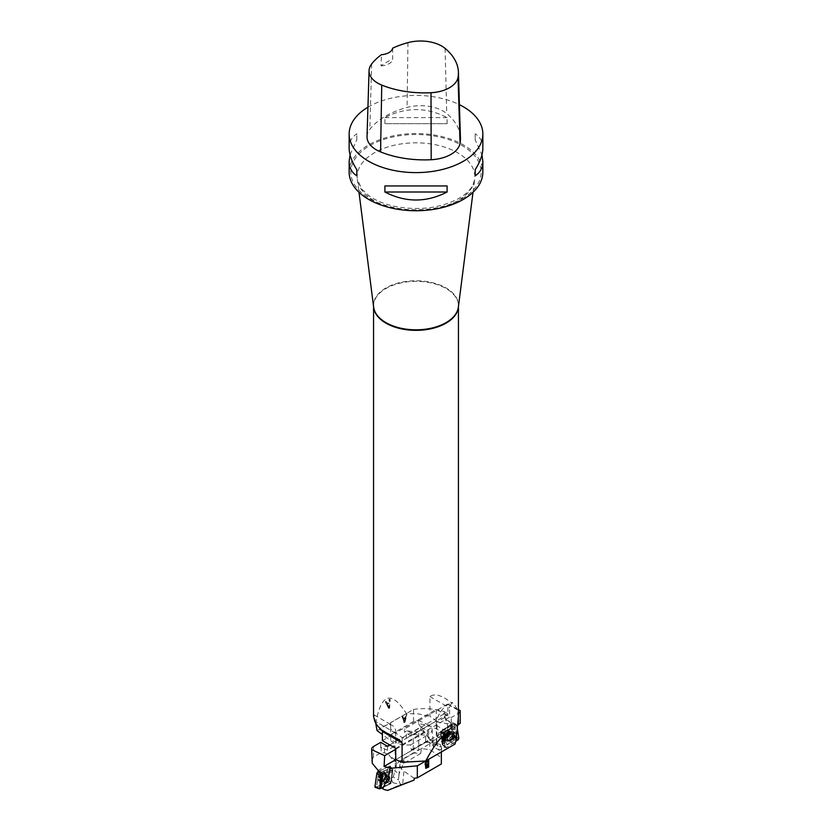 <?xml version="1.0" encoding="UTF-8"?>
<svg xmlns="http://www.w3.org/2000/svg" width="832" height="832" viewBox="0 0 832 832"><rect width="100%" height="100%" fill="white"/><g stroke="black" fill="none" stroke-linecap="round" stroke-linejoin="round"><path stroke-width="0.62" stroke-dasharray="4.16 3.12" d="M413.525 721.469L413.525 709.446L390.645 722.654L390.645 734.687L413.525 721.469L418.454 720.387L418.454 723.705C427.617 724.693 436.176 727.969 444.132 733.543L431.423 742.258L433.524 746.886L432.827 742.685L431.496 740.178L428.48 740.178L428.022 734.833A13.79 7.093 -4.9 0 0 432.058 729.217A13.79 7.093 -4.9 0 0 428.074 724.776L429.281 738.754L431.423 742.258M403.322 718.276L402.802 716.487L402.126 716.872L403.967 722.738L404.654 722.342L406.619 714.282L405.33 717.122L403.624 718.453L402.802 716.487M445.151 746.72L442.218 744.245L442.458 743.215L440.43 744.567L441.771 748.966L445.151 746.72L443.061 733.242L440.263 731.598L442.218 744.245M413.525 709.446C423.717 707.886 433.919 708.583 444.153 711.547L445.64 719.649L450.538 734.635L449.561 734.729L452.369 736.611L452.826 735.634L451.131 724.662L451.755 723.944L455.655 724.849L455.499 723.798L460.19 723.32M450.538 734.635L452.826 735.634M445.64 719.649L455.51 723.913M449.561 734.729L444.132 733.543M444.153 711.547L448.146 714.158L447.574 704.09L458.442 709.675M460.158 710.549L459.732 723.039M438.755 732.846L436.758 738.369L437.008 736.57L442.302 732.233L438.755 732.846L455.499 723.798M457.538 725.296L450.83 728.998L442.302 732.233M437.008 736.57L437.008 721.978L447.46 723.653L450.83 723.164L450.83 728.998M448.146 714.158L406.338 738.296L402.199 737.724L390.645 729.175L390.645 739.804L402.199 745.077L410.498 744.942L411.31 749.809L418.756 750.194L418.756 731.65L411.195 736.008L411.195 732.888L444.517 713.658L444.517 717.642L450.83 723.164M444.517 717.642L437.008 721.978M441.771 748.966L439.369 750.266L436.758 743.361A10.566 6.105 -60 0 0 435.989 742.768L431.506 740.168M439.369 750.266L433.524 746.886M390.645 729.175L390.645 722.654M447.574 704.09L404.446 728.988L404.446 732.108L406.338 731.016L406.338 738.296M418.454 720.387L428.074 724.776M410.498 744.942L428.022 734.833M390.645 739.804L390.645 734.687M444.517 713.658L451.266 717.558L458.318 713.482A6.365 3.671 180 0 0 458.442 713.409M411.195 732.888L404.446 728.988M418.756 750.194L430.706 743.288A10.566 6.105 -60 0 1 435.989 742.768M436.758 738.369L436.758 743.361M411.195 736.008L404.446 732.108M402.199 737.724L402.199 745.077M411.31 749.809L428.48 740.178M418.756 731.65L406.338 731.016M436.238 738.462L436.519 743.226M455.655 724.849L443.061 733.242M452.369 736.611L442.458 743.215L440.658 731.64L451.131 724.662M440.43 744.567L432.089 741.978M418.454 723.705L429.281 738.754M451.266 722.914L451.266 717.558M450.819 732.035A4.992 3.172 -61.9 0 1 452.67 731.609A4.992 3.172 -61.9 0 1 454.678 735.186A4.992 3.172 -61.9 0 1 451.682 740.22A4.992 3.172 -61.9 0 1 448.115 740.147A4.992 3.172 -61.9 0 1 447.762 735.935A4.992 3.172 -61.9 0 1 450.819 732.035M442.603 743.985L440.71 731.775L451.818 724.37M451.755 723.944L440.263 731.598M447.366 736.746A3.401 2.153 118.1 0 0 449.342 733.699A3.401 2.153 118.1 0 0 448.542 731.047A3.401 2.153 118.1 0 0 446.524 731.328A3.401 2.153 118.1 0 0 444.548 734.386A3.401 2.153 118.1 0 0 445.349 737.038A3.401 2.153 118.1 0 0 447.366 736.746M446.129 730.517A4.222 2.683 -61.9 0 1 449.582 731.338A4.222 2.683 -61.9 0 1 447.179 737.256A4.222 2.683 -61.9 0 1 446.16 737.734A4.222 2.683 -61.9 0 1 443.56 735.342A4.222 2.683 -61.9 0 1 446.129 730.517M403.51 718.921L404.633 721.791L403.51 718.921L405.142 717.974L404.3 721.822M403.811 719.087L405.434 718.151L404.591 721.999M403.094 716.654L402.126 716.872M402.428 717.049L404.269 722.914L404.955 722.519L406.921 714.449L405.33 717.122M405.631 717.288L403.624 718.453M453.877 735.665L452.265 725.296A1.394 0.884 118.1 0 0 451.09 724.849L441.709 731.099A1.394 0.884 118.1 0 0 440.887 732.878L442.489 743.257A1.394 0.884 118.1 0 0 443.664 743.694L453.045 737.443A1.394 0.884 118.1 0 0 453.877 735.665L452.577 735.665L450.559 725.057L441.085 731.349L442.343 742.508L452.577 735.665M442.26 744.515L454.012 737.266L452.265 723.746L440.346 732.139L442.26 744.515L445.141 746.938A1.695 1.082 -61.9 0 0 445.422 747.521A1.695 1.082 -61.9 0 0 446.576 747.479L455.686 741.395L446.576 747.479L445.141 746.938L443.217 734.562L444.236 732.389L455.416 724.932L456.851 725.473L457.184 727.605L456.851 725.473L452.494 724.038M456.352 735.259L455.125 727.366L445.151 734.011L446.867 745.046L456.31 738.754M445.141 746.938L443.217 734.562A1.695 1.082 -61.9 0 1 444.236 732.389L455.416 724.932A1.695 1.082 -61.9 0 1 456.269 724.724A1.695 1.082 -61.9 0 1 456.851 725.473M447.606 738.982A5.304 3.37 118.1 0 0 447.678 739.357A5.304 3.37 118.1 0 0 451.984 740.73A5.304 3.37 118.1 0 0 455.312 734.51A5.304 3.37 118.1 0 0 451.766 731.692A5.304 3.37 118.1 0 0 447.606 738.982M456.31 737.09L455.021 728.759L446.358 734.531L447.845 744.12L456.31 738.473M449.394 732.41A3.401 2.153 -61.9 0 1 448.178 736.029A3.401 2.153 -61.9 0 1 445.349 737.038A3.401 2.153 -61.9 0 1 444.496 735.675A3.401 2.153 -61.9 0 1 445.713 732.056A3.401 2.153 -61.9 0 1 448.542 731.047A3.401 2.153 -61.9 0 1 449.394 732.41M443.612 735.914A4.222 2.683 118.1 0 0 446.16 737.734A4.222 2.683 118.1 0 0 449.706 731.858A4.222 2.683 118.1 0 0 449.582 731.338A4.222 2.683 118.1 0 0 445.89 730.694A4.222 2.683 118.1 0 0 443.612 735.914M455.125 727.366L455.021 728.759M445.151 734.011L446.358 734.531M446.867 745.046L447.845 744.12M387.868 779.854L391.03 782.673L390.884 783.588L392.777 782.673L391.071 778.305L387.868 779.854L389.927 765.898L392.974 769.579L391.03 782.673M371.665 760.542L373.526 757.006L381.17 752.7L384.54 752.825L388.866 754.832L393.713 761.093L395.98 761.228L396.417 763.152L395.262 761.654L395.273 766.927L396.157 767.395L394.753 771.066L399.173 773.614L398.434 779.958L400.535 784.503L414.159 780.042M395.262 761.654L394.992 745.888L384.54 746.522L381.17 747.448L381.17 752.7M387.483 746.231L387.483 750.225L394.992 745.888M389.74 744.931L420.805 727.002L427.554 730.902L427.554 734.022L425.662 735.114L425.662 742.383L395.741 759.668L436.259 736.268L436.259 725.348A16.983 9.807 -60 0 1 436.259 725.005L449.613 717.122L436.259 709.415L395.741 732.805A16.983 9.807 -60 0 1 395.741 733.148L395.741 744.411L382.387 734.542M425.662 742.383L429.801 742.227L441.355 747.032L441.355 757.65L429.801 749.58L421.502 748.613L420.69 753.397L413.244 753.022L413.244 734.479L420.805 730.122L420.805 727.002M413.244 753.022L401.294 759.928A10.566 6.105 120 0 0 395.273 766.927M420.69 753.397L403.52 763.547L399.173 773.614M393.713 761.093L378.154 770.422M394.992 760.084L388.866 754.832M395.741 749.268L427.554 730.902M387.483 750.225L381.17 747.448M421.502 748.613L403.978 758.732A13.79 8.757 5.5 0 0 399.953 764.192A13.79 8.757 5.5 0 0 403.926 771.139L402.709 783.817M425.703 760.978L441.355 751.951M441.355 747.032L441.355 751.941M414.159 778.294L403.926 771.139M441.355 757.65L441.355 763.974M391.071 778.305L393.276 776.974L398.434 779.958M392.777 782.673L400.535 784.503M393.276 776.974L394.753 771.066M420.805 730.122L427.554 734.022M429.801 742.227L429.801 749.58M413.244 734.479L425.662 735.114M427.773 764.306L428.074 766.574M428.074 763.662L425.89 764.421M427.773 761.103L427.773 763.485M428.709 760.094L426.577 760.978C424.59 762.726 424.289 764.13 425.693 765.18L425.62 768.175M427.773 766.397L426.057 767.281M377.978 771.68L389.927 765.898M396.417 763.152L396.157 767.395M387.618 790.4L400.161 784.67M381.472 788.143L390.884 783.588L392.662 771.607L382.72 776.412M380.734 747.698L380.734 742.342M382.533 772.938A4.992 2.621 122.4 0 0 379.07 777.629A4.992 2.621 122.4 0 0 380.058 781.258A4.992 2.621 122.4 0 0 381.67 780.978A4.992 2.621 122.4 0 0 385.112 777.13A4.992 2.621 122.4 0 0 385.32 772.97A4.992 2.621 122.4 0 0 382.533 772.938M390.666 782.839L392.538 770.193L381.992 775.299M375.284 787.363A1.695 0.894 122.4 0 0 375.887 787.28L386.516 782.153A1.695 0.894 122.4 0 0 387.889 780.187L389.782 767.374A1.695 0.894 122.4 0 0 389.615 766.563A1.695 0.894 122.4 0 0 388.825 766.532L378.061 771.742A1.695 0.894 122.4 0 1 378.206 771.67L388.825 766.532L392.517 769.808L382.054 774.862L392.974 769.579M392.538 770.193L392.662 771.607M386.214 782.423A3.401 1.778 -57.6 0 1 384.81 782.486A3.401 1.778 -57.6 0 1 384.592 779.709A3.401 1.778 -57.6 0 1 387.046 776.818A3.401 1.778 -57.6 0 1 388.45 776.755A3.401 1.778 -57.6 0 1 388.669 779.532A3.401 1.778 -57.6 0 1 386.214 782.423M387.452 776.318A4.222 2.215 122.4 0 0 384.124 782.642A4.222 2.215 122.4 0 0 386.412 783.307A4.222 2.215 122.4 0 0 389.719 778.96A4.222 2.215 122.4 0 0 388.305 776.058A4.222 2.215 122.4 0 0 387.452 776.318M382.096 775.445A1.394 0.728 -57.6 0 1 382.689 774.966L391.591 770.661A1.394 0.728 -57.6 0 1 392.371 770.942A1.394 0.728 -57.6 0 1 392.371 771.347L390.78 782.09A1.394 0.728 -57.6 0 1 389.657 783.692L380.754 787.998M387.889 780.187L390.988 782.943L390.458 783.713L381.41 788.091M390.988 782.943L392.891 770.13L389.615 766.563M387.941 768.903L386.246 780.333L376.782 784.909L378.466 773.479L387.941 768.903L386.755 769.662L385.278 779.594L377.052 783.567L378.529 773.646L386.755 769.662M385.538 774.862A5.304 2.787 -57.6 0 1 380.359 781.3A5.304 2.787 -57.6 0 1 379.548 775.122A5.304 2.787 -57.6 0 1 385.486 773.219A5.304 2.787 -57.6 0 1 385.538 774.862M381.274 787.53L382.866 776.786L392.257 771.794L390.52 783.526L381.077 787.498M384.301 780.738A3.401 1.778 122.4 0 0 384.81 782.486A3.401 1.778 122.4 0 0 387.234 781.695A3.401 1.778 122.4 0 0 388.95 778.492A3.401 1.778 122.4 0 0 388.45 776.755A3.401 1.778 122.4 0 0 386.027 777.546A3.401 1.778 122.4 0 0 384.301 780.738M389.823 778.409A4.222 2.215 -57.6 0 1 387.109 782.881A4.222 2.215 -57.6 0 1 384.124 782.642A4.222 2.215 -57.6 0 1 384.041 781.206A4.222 2.215 -57.6 0 1 388.305 776.058A4.222 2.215 -57.6 0 1 389.823 778.409M376.782 784.909L377.052 783.567M386.246 780.333L385.278 779.594M375.69 723.07L374.254 715.01L373.578 716.3M458.422 716.3L457.319 709.79A42.442 24.502 -0 0 0 451.88 702.302L451.88 703.269C447.304 699.327 436.446 691.59 429.926 696.571L429.926 716.342L436.259 721.022L395.741 744.411M375.69 723.497C381.077 693.399 391.342 690.092 406.463 713.606L418.288 713.887L429.926 716.342M349.149 172.141A66.851 38.594 180 0 1 390.416 136.479A66.851 38.594 180 0 1 463.268 144.841A66.851 38.594 180 0 1 482.851 172.141M367.942 107.182A66.851 38.594 180 0 1 459.41 104.666M447.106 123.677L447.106 117.614C426.369 106.954 405.631 106.954 384.894 117.614L384.894 123.677L447.106 123.677L384.894 123.677M482.851 148.158C482.799 141.835 480.241 137.051 475.176 133.817L475.176 139.88L481.978 154.804M350.022 154.804L356.824 139.88L356.824 133.817C351.759 137.051 349.201 141.835 349.149 148.158M367.037 136.521A31.834 18.377 180 0 1 369.814 129.345A76.398 44.106 180 0 1 407.098 107.432A31.834 18.377 180 0 1 446.732 113.568A76.398 44.106 180 0 1 460.439 137.998M392.642 48.194L392.683 59.093A74.724 43.139 0 0 0 381.014 65.874L381.493 54.673M381.014 65.874A12.73 7.353 0 0 0 392.683 59.093M384.894 117.614L447.106 117.614M475.176 133.817L475.176 139.88M447.106 185.942L384.894 185.942M356.824 139.88L356.824 133.817M406.463 713.606L377.042 730.59M455.031 744.058L436.259 736.268M385.278 701.792L385.954 701.397L386.922 703.383L388.929 702.229L389.054 699.608L389.771 699.192L389.251 707.886L388.575 708.292L385.278 701.792L388.575 708.292M382.387 740.688L395.741 732.805M395.741 748.394L436.259 725.005M436.259 721.022L436.259 709.415M380.12 729.456A4.243 2.454 -60 0 1 381.503 729.56A4.243 2.454 -60 0 1 382.377 731.214M451.88 703.269A4.243 2.454 120 0 0 449.613 707.938L449.613 717.122M436.114 724.922A16.983 9.807 -60 0 1 448.115 704.475L451.88 702.302M395.886 732.888A16.983 9.807 120 0 0 392.371 725.462A16.983 9.807 120 0 0 383.885 726.305L380.12 728.478M442.468 737.932L445.099 735.28L445.058 737.703L445.546 735.675M444.6 737.308L442.572 738.213M444.475 738.046L444.444 740.178M445.713 734.989L445.9 734.219L444.07 735.28C441.958 736.944 441.397 738.161 442.406 738.93L441.844 741.478M442.79 741.073L444.465 740.116L444.87 738.39M443.986 739.783L442.51 740.605M442.052 740.501L442.645 739.128M443.331 738.639L444.423 738.005M387.254 704.09L388.742 707.304L388.887 703.154L387.254 704.09L389.272 703.269L389.137 707.418L387.65 704.205M388.96 708.396L389.646 708.001L390.156 699.306L389.438 699.722L389.314 702.343L387.306 703.498L385.954 701.397M386.339 701.511L385.663 701.896M376.314 787.082L386.516 782.153L387.889 780.187L389.782 767.374L388.825 766.532M447.46 730.454L447.46 723.653M437.934 745.628L432.827 742.685M430.706 743.288L426.66 740.948M458.318 718.983L458.318 713.482M451.547 740.126A4.95 3.141 118.1 0 0 454.459 735.55A4.95 3.141 118.1 0 0 453.107 731.723A4.95 3.141 118.1 0 0 448.167 734.687A4.95 3.141 118.1 0 0 448.448 740.449A4.95 3.141 118.1 0 0 451.547 740.126M448.302 737.256A3.401 2.153 118.1 0 0 450.289 734.209A3.401 2.153 118.1 0 0 449.488 731.546A3.401 2.153 118.1 0 0 445.983 733.533A3.401 2.153 118.1 0 0 446.285 737.537A3.401 2.153 118.1 0 0 448.302 737.256M451.09 739.846A4.909 3.12 118.1 0 0 453.97 735.311A4.909 3.12 118.1 0 0 452.629 731.526A4.909 3.12 118.1 0 0 447.73 734.458A4.909 3.12 118.1 0 0 448.011 740.168A4.909 3.12 118.1 0 0 451.09 739.846M450.611 739.388A4.628 2.943 118.1 0 0 453.388 733.491A4.628 2.943 118.1 0 0 449.509 731.973A4.628 2.943 118.1 0 0 446.659 737.318A4.628 2.943 118.1 0 0 450.611 739.388M446.503 731.162A3.609 2.288 118.1 0 0 444.912 736.986A3.609 2.288 118.1 0 0 449.426 733.98A3.609 2.288 118.1 0 0 446.503 731.162M446.233 730.621A4.15 2.631 118.1 0 0 443.706 735.353A4.15 2.631 118.1 0 0 446.254 737.714A4.15 2.631 118.1 0 0 449.613 731.432A4.15 2.631 118.1 0 0 446.233 730.621M446.576 747.479L442.832 744.723M457.756 740.022L454.012 737.266M443.217 734.562L440.346 732.139M444.236 732.389L440.742 731.286M455.416 724.932L451.932 723.83M458.775 737.849L454.407 736.414M452.265 725.296L450.965 725.286M453.045 737.443L452.223 736.424M443.664 743.694L442.842 742.674M445.442 736.174A3.401 2.153 -61.9 0 1 446.649 732.566A3.401 2.153 -61.9 0 1 449.488 731.546A3.401 2.153 -61.9 0 1 449.79 735.561A3.401 2.153 -61.9 0 1 446.285 737.537A3.401 2.153 -61.9 0 1 445.442 736.174M447.554 738.795A5.117 3.245 -61.9 0 1 451.568 731.765A5.117 3.245 -61.9 0 1 454.99 734.479A5.117 3.245 -61.9 0 1 451.776 740.48A5.117 3.245 -61.9 0 1 447.626 739.149A5.117 3.245 -61.9 0 1 447.554 738.795M447.366 738.556A4.95 3.141 -61.9 0 1 449.041 733.387A4.95 3.141 -61.9 0 1 453.107 731.723A4.95 3.141 -61.9 0 1 453.71 737.651A4.95 3.141 -61.9 0 1 448.448 740.449A4.95 3.141 -61.9 0 1 447.366 738.556M446.94 738.286A4.909 3.12 -61.9 0 1 448.604 733.169A4.909 3.12 -61.9 0 1 452.629 731.526A4.909 3.12 -61.9 0 1 453.232 737.402A4.909 3.12 -61.9 0 1 448.011 740.168A4.909 3.12 -61.9 0 1 446.94 738.286M446.701 737.922A4.628 2.943 -61.9 0 1 446.659 737.318A4.628 2.943 -61.9 0 1 449.509 731.973A4.628 2.943 -61.9 0 1 453.388 733.491A4.628 2.943 -61.9 0 1 450.601 739.398A4.628 2.943 -61.9 0 1 446.701 737.922M449.55 732.306A3.609 2.288 -61.9 0 1 446.035 737.402A3.609 2.288 -61.9 0 1 445.255 732.42A3.609 2.288 -61.9 0 1 449.55 732.306M449.727 731.942A4.15 2.631 -61.9 0 1 446.254 737.714A4.15 2.631 -61.9 0 1 443.706 735.353A4.15 2.631 -61.9 0 1 446.233 730.621A4.15 2.631 -61.9 0 1 449.613 731.432A4.15 2.631 -61.9 0 1 449.727 731.942M440.887 732.878L440.731 732.108M441.709 731.099L441.085 731.349M451.09 724.849L450.466 725.098M401.294 759.928L405.34 762.268M384.54 752.825L384.54 746.522M403.52 763.547L403.978 758.732M373.526 757.006L373.526 746.491M381.815 781.04A4.95 2.6 -57.6 0 1 379.86 781.186A4.95 2.6 -57.6 0 1 380.224 775.549A4.95 2.6 -57.6 0 1 385.174 772.824A4.95 2.6 -57.6 0 1 385.362 776.911A4.95 2.6 -57.6 0 1 381.815 781.04M385.226 781.789A3.401 1.778 -57.6 0 1 383.812 781.851A3.401 1.778 -57.6 0 1 384.134 778.034A3.401 1.778 -57.6 0 1 387.462 776.121A3.401 1.778 -57.6 0 1 387.681 778.898A3.401 1.778 -57.6 0 1 385.226 781.789M382.304 781.31A4.909 2.579 -57.6 0 1 380.37 781.446A4.909 2.579 -57.6 0 1 380.723 775.871A4.909 2.579 -57.6 0 1 385.622 773.167A4.909 2.579 -57.6 0 1 385.809 777.213A4.909 2.579 -57.6 0 1 382.304 781.31M382.803 781.373A4.628 2.434 -57.6 0 1 382.491 781.498A4.628 2.434 -57.6 0 1 380.182 779.158A4.628 2.434 -57.6 0 1 383.479 773.978A4.628 2.434 -57.6 0 1 386.578 775.07A4.628 2.434 -57.6 0 1 382.803 781.373M387.067 776.641A3.609 1.893 -57.6 0 1 388.544 780.073A3.609 1.893 -57.6 0 1 384.27 782.142A3.609 1.893 -57.6 0 1 387.067 776.641M387.348 776.329A4.15 2.174 -57.6 0 1 388.19 776.079A4.15 2.174 -57.6 0 1 388.679 780.926A4.15 2.174 -57.6 0 1 384.082 782.538A4.15 2.174 -57.6 0 1 387.348 776.329M386.516 782.153L390.458 783.713M375.887 787.28L379.829 788.85M389.782 767.374L392.891 770.13M378.206 771.67L379.954 773.219M389.657 783.692L390.52 783.526M387.962 777.868A3.401 1.778 122.4 0 0 387.462 776.121A3.401 1.778 122.4 0 0 384.134 778.034A3.401 1.778 122.4 0 0 383.812 781.851A3.401 1.778 122.4 0 0 386.235 781.061A3.401 1.778 122.4 0 0 387.962 777.868M385.601 775.05A5.117 2.683 122.4 0 0 385.549 773.469A5.117 2.683 122.4 0 0 379.829 775.299A5.117 2.683 122.4 0 0 380.609 781.258A5.117 2.683 122.4 0 0 385.601 775.05M385.819 775.31A4.95 2.6 122.4 0 0 385.174 772.824A4.95 2.6 122.4 0 0 380.224 775.549A4.95 2.6 122.4 0 0 379.86 781.186A4.95 2.6 122.4 0 0 383.365 779.896A4.95 2.6 122.4 0 0 385.819 775.31M386.266 775.622A4.909 2.579 122.4 0 0 385.622 773.167A4.909 2.579 122.4 0 0 380.723 775.871A4.909 2.579 122.4 0 0 380.37 781.446A4.909 2.579 122.4 0 0 383.843 780.177A4.909 2.579 122.4 0 0 386.266 775.622M386.537 776.017A4.628 2.434 122.4 0 0 386.578 775.07A4.628 2.434 122.4 0 0 383.479 773.978A4.628 2.434 122.4 0 0 380.182 779.158A4.628 2.434 122.4 0 0 382.491 781.498A4.628 2.434 122.4 0 0 386.537 776.017M384.155 780.811A3.609 1.893 122.4 0 0 387.483 781.602A3.609 1.893 122.4 0 0 388.242 776.443A3.609 1.893 122.4 0 0 384.155 780.811M383.999 781.123A4.15 2.174 122.4 0 0 384.082 782.538A4.15 2.174 122.4 0 0 388.679 780.926A4.15 2.174 122.4 0 0 388.19 776.079A4.15 2.174 122.4 0 0 383.999 781.123M390.78 782.09L390.998 782.839M392.371 771.347L392.59 772.096M391.591 770.661L392.257 771.794M382.689 774.966L383.354 776.1M373.578 306.654A42.442 24.502 180 0 1 373.558 305.833A42.442 24.502 180 0 1 375.69 298.158A42.442 24.502 180 0 1 422.729 281.642A42.442 24.502 180 0 1 458.442 305.833A42.442 24.502 180 0 1 458.422 306.654M445.068 48.381L446.732 113.568M371.654 63.97L369.814 129.345M407.95 42.64L407.098 107.432M462.082 198.744A65.166 37.627 0 0 0 462.082 145.538A65.166 37.627 0 0 0 369.918 145.538A65.166 37.627 0 0 0 369.918 198.744A65.166 37.627 0 0 0 462.082 198.744M458.442 306.467L458.37 307.102A42.484 24.523 0 0 0 416 280.769A42.484 24.523 0 0 0 373.63 307.102L373.558 306.467M408.845 210.517A58.833 33.966 180 0 1 357.323 179.296A58.833 33.966 180 0 1 416 142.834A58.833 33.966 180 0 1 474.677 179.296A58.833 33.966 180 0 1 457.6 200.814A58.833 33.966 180 0 1 423.155 210.517M429.926 696.571L449.613 707.938M448.115 704.475L457.319 709.79M436.259 725.348L456.31 736.923M383.885 726.305L374.681 720.99M395.741 733.148L375.69 721.573M432.058 729.217L433.524 746.096M451.766 731.692L452.67 731.609M447.678 739.357L446.659 737.318L446.742 737.953L445.349 737.038L446.742 737.953L446.659 737.318L448.115 740.147M448.542 731.047L450.091 731.702L448.542 731.047M449.509 731.973L450.091 731.702L449.509 731.973M446.254 737.714L448.136 736.518C449.852 733.71 450.341 732.014 449.613 731.432L449.738 731.983C450.112 734.906 446.711 738.431 446.254 737.714L446.254 737.714M450.559 725.057L451.298 724.734M452.265 723.746L456.269 724.724M442.374 744.734L445.422 747.521M399.953 764.192L398.507 779.189M395.98 761.228L394.274 759.013M388.45 776.755L386.568 775.029L388.45 776.755M384.81 782.486L382.45 781.518L384.81 782.486M387.254 776.36L388.19 776.079C386.09 776.641 384.686 778.294 383.989 781.009L384.082 782.538C383.76 780.062 384.81 778.003 387.254 776.36M392.59 771.919L392.371 770.942M473.013 192.296L474.677 179.296L473.221 184.267C470.974 189.342 466.201 194.064 458.89 198.422C440.544 208.187 419.193 210.85 394.836 206.419C384.322 204.121 375.7 200.574 368.95 195.759L362.003 189.363L357.323 179.296L358.987 192.296M381.503 729.56L398.954 739.638M374.265 715.01L392.371 725.462"/><path stroke-width="1.25" d="M458.442 709.675L460.158 710.549A6.365 3.671 180 0 1 460.19 710.882A6.365 3.671 180 0 1 458.442 713.409M460.19 710.882L460.19 723.32L457.538 725.296M456.31 738.754L456.841 738.4L456.352 735.259M455.686 741.395L457.756 740.022A1.695 1.082 -61.9 0 0 458.775 737.849L457.184 727.605L458.775 737.849L457.756 740.022L455.686 741.395M456.31 738.473L456.31 737.09M441.355 751.951L441.355 763.974L417.31 777.858L417.321 765.825L390.333 768.31L388.554 776.443L382.72 788.684L384.134 789.537L381.035 787.769L382.72 776.412L382.054 774.862L377.978 771.68L378.154 770.422L372.268 763.339L371.665 749.091A6.365 3.671 180 0 1 373.526 746.491L380.734 742.342L387.483 746.231L389.74 744.931M382.72 788.684L381.035 787.769M388.554 776.443L378.123 770.713M390.333 768.31L384.093 766.386L384.665 755.664L371.748 749.684L372.268 763.339M384.134 789.537L387.618 790.4L414.159 780.042L414.159 778.294L417.31 777.858M371.748 749.684A6.365 3.671 180 0 1 371.665 749.091M384.665 755.664L395.741 749.268M417.321 765.825L425.703 760.978L402.074 762.289L395.741 759.668L395.741 748.394L382.387 740.688L382.387 731.505A4.243 2.454 -60 0 0 382.377 731.214M425.37 765.17L425.984 765.357C424.59 764.306 424.892 762.902 426.878 761.145L428.709 760.094L428.709 767.021L425.766 768.29L425.506 765.284M384.093 766.386L395.741 759.668M428.074 764.473L426.182 767.416L428.074 766.574L427.773 764.306L426.057 767.281M428.074 763.662L427.773 761.103L426.15 762.081L426.026 764.546L428.074 763.662M428.074 761.28L426.442 762.247M425.89 764.421L426.15 762.081M428.709 767.021L428.407 759.918M425.62 768.175L428.407 766.854M380.546 788.07L380.754 787.998A1.394 0.728 -57.6 0 1 380.546 788.07A1.394 0.728 -57.6 0 1 379.974 787.311L381.566 776.568A1.394 0.728 -57.6 0 1 382.096 775.445M382.054 774.862L381.358 775.705L379.59 788.882L375.284 787.363A1.695 0.894 122.4 0 1 374.941 786.438L376.834 773.635L381.358 775.705M381.41 788.091L379.59 788.882M376.314 787.082L374.941 786.438L376.834 773.635L378.061 771.742A1.695 0.894 122.4 0 0 376.834 773.635M373.558 306.467L373.558 716.3L374.681 720.99A42.442 24.502 0 0 0 380.12 728.478L380.12 729.456L399.194 739.773L402.074 742.872L402.074 762.289M456.31 738.858C450.954 725.774 440.762 733.148 425.734 760.978L455.031 744.058L456.31 738.858L458.422 716.3L458.442 306.467M382.387 734.542L377.042 730.59L375.69 723.07M481.978 154.804L482.851 161.46L482.851 172.141A66.851 38.594 180 0 1 416 210.735A66.851 38.594 180 0 1 349.149 172.141L349.149 161.46L350.022 154.804M459.41 104.666A66.851 38.594 180 0 1 463.268 106.725A66.851 38.594 180 0 1 482.851 134.014A66.851 38.594 180 0 1 416 172.609A66.851 38.594 180 0 1 349.149 134.014A66.851 38.594 180 0 1 367.942 107.182M384.894 192.005L384.894 185.942L447.106 185.942L447.106 192.005C426.369 202.665 405.631 202.665 384.894 192.005L447.106 192.005M482.851 161.46C482.799 167.783 480.241 172.567 475.176 175.802L475.176 169.738C480.241 161.72 482.799 154.523 482.851 148.158L482.851 134.014M349.149 134.014L349.149 148.158C349.201 154.523 351.759 161.72 356.824 169.738L356.824 175.802C351.759 172.567 349.201 167.783 349.149 161.46M458.411 72.176L460.439 137.998A76.398 44.106 180 0 1 460.054 143.302A31.834 18.377 180 0 1 431.184 159.723A76.398 44.106 180 0 1 380.578 151.902A31.834 18.377 180 0 1 367.037 136.521L369.065 70.699A29.806 17.212 180 0 1 371.654 63.97A74.381 42.942 180 0 1 381.493 54.673A12.73 7.353 180 0 0 392.642 48.194A74.381 42.942 180 0 1 407.95 42.64A29.806 17.212 180 0 1 445.068 48.381A74.381 42.942 180 0 1 458.411 72.176A74.381 42.942 180 0 1 458.037 77.334A29.806 17.212 180 0 1 431.007 92.716A74.381 42.942 180 0 1 381.742 85.093A29.806 17.212 180 0 1 369.065 70.699M475.176 169.738L475.176 175.802M356.824 175.802L356.824 169.738M442.26 738.951L442.863 739.326C441.823 738.618 442.374 737.402 444.527 735.675L446.358 734.614L444.912 740.511L441.99 741.801L442.395 739.263M445.141 735.322L445.713 734.989M445.058 737.703L445.557 735.675L443.071 737.724L443.061 738.629L444.475 738.046M443.03 738.608L442.468 737.932M444.444 740.178L444.881 738.4L442.936 739.71L442.53 740.979L444.444 740.178M441.844 741.478L442.79 741.073M442.645 739.128L443.331 738.639M458.318 724.859L458.318 718.983M379.954 773.219L381.888 774.935M374.941 786.438L379.454 788.518M381.077 787.498L379.974 787.311M381.566 776.568L382.668 776.755M458.422 306.654A42.442 24.502 180 0 1 446.014 323.17A42.442 24.502 180 0 1 400.41 328.63A42.442 24.502 180 0 1 373.578 306.654M458.037 77.334L460.054 143.302M431.007 92.716L431.184 159.723M381.742 85.093L380.578 151.902M358.987 192.296L373.63 307.102A42.484 24.523 0 0 0 401.201 328.286A42.484 24.523 0 0 0 446.035 322.639A42.484 24.523 0 0 0 458.37 307.102L473.013 192.296M423.155 210.517A58.833 33.966 180 0 1 408.845 210.517M402.074 742.872L382.387 731.505"/></g></svg>
